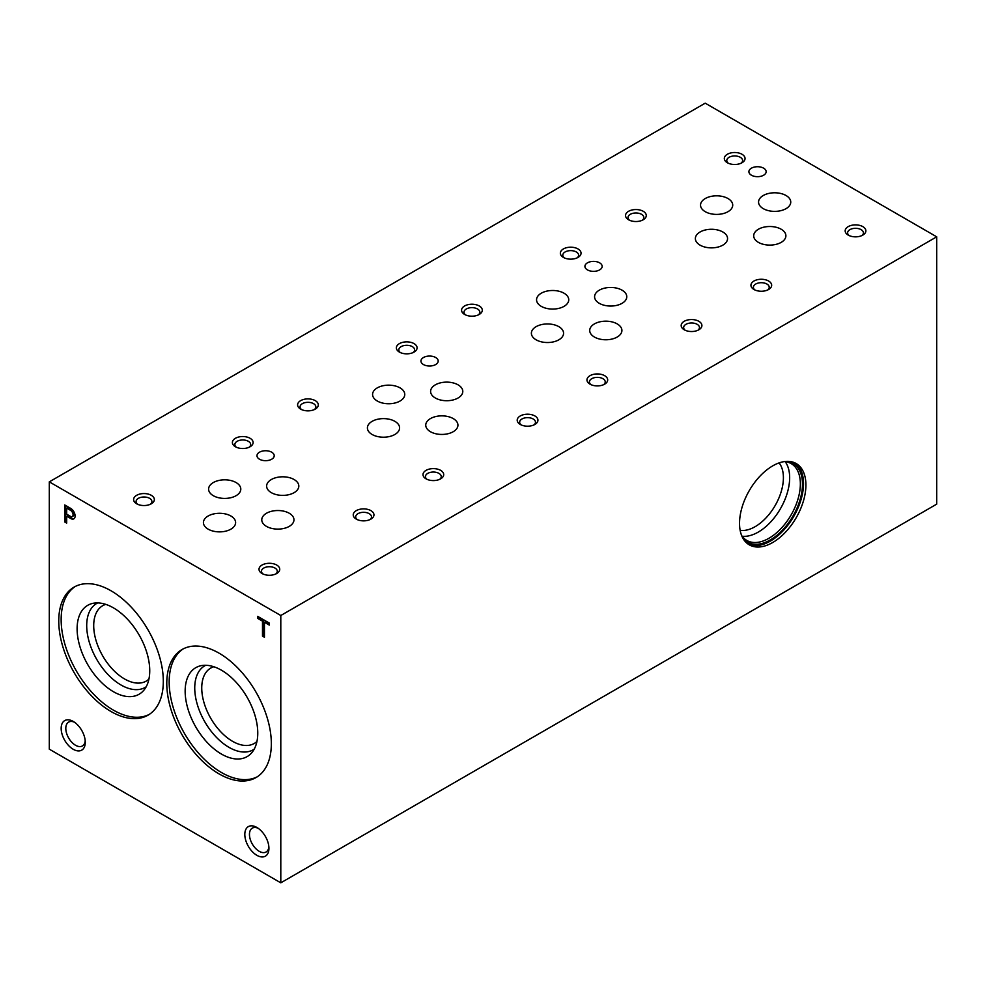 <?xml version="1.0" encoding="UTF-8"?>
<svg xmlns="http://www.w3.org/2000/svg" width="986" height="986" viewBox="0 0 986 986"><rect width="100%" height="100%" fill="white"/><g stroke="black" fill="none" stroke-linecap="round" stroke-linejoin="round"><path stroke-width="1.48" d="M772.728 542.497A46.921 27.09 -60 0 1 749.261 544.827A46.921 27.09 -60 0 1 749.261 490.634A46.921 27.09 -60 0 1 796.183 463.543A46.921 27.09 -60 0 1 803.38 501.147A46.921 27.09 -60 0 1 772.728 542.497M280.8 882.827L936.7 504.142L936.7 236.825L705.2 103.173L49.3 481.858L49.3 749.175L280.8 882.827L280.8 615.51L936.7 236.825M356.266 519.104A10.365 5.99 0 0 0 370.921 519.104A10.365 5.99 0 0 0 370.921 510.637A10.365 5.99 0 0 0 356.266 510.637A10.365 5.99 0 0 0 356.266 519.104L356.266 519.104M520.238 424.436A10.365 5.99 0 0 0 534.905 424.436A10.365 5.99 0 0 0 534.905 415.969A10.365 5.99 0 0 0 520.238 415.969A10.365 5.99 0 0 0 520.238 424.436L520.238 424.436M684.21 329.768A10.365 5.99 0 0 0 698.877 329.768A10.365 5.99 0 0 0 698.877 321.3A10.365 5.99 0 0 0 684.21 321.3A10.365 5.99 0 0 0 684.21 329.768L684.21 329.768M848.194 235.087A10.365 5.99 0 0 0 862.849 235.087A10.365 5.99 0 0 0 862.849 226.632A10.365 5.99 0 0 0 848.194 226.632A10.365 5.99 0 0 0 848.194 235.087L848.194 235.087M235.42 446.757A10.365 5.99 0 0 0 250.087 446.757A10.365 5.99 0 0 0 250.087 438.289A10.365 5.99 0 0 0 235.42 438.289A10.365 5.99 0 0 0 235.42 446.757L235.42 446.757M399.404 352.088A10.365 5.99 0 0 0 414.058 352.088A10.365 5.99 0 0 0 414.058 343.621A10.365 5.99 0 0 0 399.404 343.621A10.365 5.99 0 0 0 399.404 352.088L399.404 352.088M563.376 257.408A10.365 5.99 0 0 0 578.03 257.408A10.365 5.99 0 0 0 578.03 248.953A10.365 5.99 0 0 0 563.376 248.953A10.365 5.99 0 0 0 563.376 257.408L563.376 257.408M727.348 162.739A10.365 5.99 0 0 0 742.014 162.739A10.365 5.99 0 0 0 742.014 154.272A10.365 5.99 0 0 0 727.348 154.272A10.365 5.99 0 0 0 727.348 162.739L727.348 162.739M136.647 503.784A10.365 5.99 0 0 0 151.314 503.784A10.365 5.99 0 0 0 151.314 495.317A10.365 5.99 0 0 0 136.647 495.317A10.365 5.99 0 0 0 136.647 503.784L136.647 503.784M300.631 409.104A10.365 5.99 0 0 0 315.286 409.104A10.365 5.99 0 0 0 315.286 400.649A10.365 5.99 0 0 0 300.631 400.649A10.365 5.99 0 0 0 300.631 409.104L300.631 409.104M464.603 314.435A10.365 5.99 0 0 0 479.27 314.435A10.365 5.99 0 0 0 479.27 305.968A10.365 5.99 0 0 0 464.603 305.968A10.365 5.99 0 0 0 464.603 314.435L464.603 314.435M628.575 219.767A10.365 5.99 0 0 0 643.242 219.767A10.365 5.99 0 0 0 643.242 211.3A10.365 5.99 0 0 0 628.575 211.3A10.365 5.99 0 0 0 628.575 219.767L628.575 219.767M262.042 573.507A10.365 5.99 0 0 0 276.709 573.507A10.365 5.99 0 0 0 276.709 565.04A10.365 5.99 0 0 0 262.042 565.04A10.365 5.99 0 0 0 262.042 573.507L262.042 573.507M426.026 478.826A10.365 5.99 0 0 0 440.68 478.826A10.365 5.99 0 0 0 440.68 470.371A10.365 5.99 0 0 0 426.026 470.371A10.365 5.99 0 0 0 426.026 478.826L426.026 478.826M589.998 384.158A10.365 5.99 0 0 0 604.652 384.158A10.365 5.99 0 0 0 604.652 375.691A10.365 5.99 0 0 0 589.998 375.691A10.365 5.99 0 0 0 589.998 384.158L589.998 384.158M753.97 289.49A10.365 5.99 0 0 0 768.636 289.49A10.365 5.99 0 0 0 768.636 281.022A10.365 5.99 0 0 0 753.97 281.022A10.365 5.99 0 0 0 753.97 289.49L753.97 289.49M259.503 459.229A8.615 4.979 0 0 0 268.895 460.302A8.615 4.979 0 0 0 274.219 455.705A8.615 4.979 0 0 0 265.591 450.738A8.615 4.979 0 0 0 256.976 455.705A8.615 4.979 0 0 0 259.503 459.229M423.475 364.561A8.615 4.979 0 0 0 432.866 365.633A8.615 4.979 0 0 0 438.191 361.036A8.615 4.979 0 0 0 429.576 356.057A8.615 4.979 0 0 0 420.948 361.036A8.615 4.979 0 0 0 423.475 364.561M587.446 269.893A8.615 4.979 0 0 0 596.85 270.965A8.615 4.979 0 0 0 602.163 266.368A8.615 4.979 0 0 0 593.547 261.389A8.615 4.979 0 0 0 584.92 266.368A8.615 4.979 0 0 0 587.446 269.893M751.431 175.212A8.615 4.979 0 0 0 760.822 176.297A8.615 4.979 0 0 0 766.147 171.7A8.615 4.979 0 0 0 757.519 166.72A8.615 4.979 0 0 0 748.904 171.7A8.615 4.979 0 0 0 751.431 175.212M213.309 495.699A16.096 9.293 0 0 0 230.86 497.708A16.096 9.293 0 0 0 240.794 489.118A16.096 9.293 0 0 0 224.697 479.825A16.096 9.293 0 0 0 208.601 489.118A16.096 9.293 0 0 0 213.309 495.699M377.293 401.019A16.096 9.293 0 0 0 394.831 403.04A16.096 9.293 0 0 0 404.765 394.449A16.096 9.293 0 0 0 388.669 385.156A16.096 9.293 0 0 0 372.572 394.449A16.096 9.293 0 0 0 377.293 401.019M541.265 306.35A16.096 9.293 0 0 0 558.803 308.371A16.096 9.293 0 0 0 568.749 299.781A16.096 9.293 0 0 0 552.653 290.488A16.096 9.293 0 0 0 536.557 299.781A16.096 9.293 0 0 0 541.265 306.35M705.249 211.682A16.096 9.293 0 0 0 722.787 213.691A16.096 9.293 0 0 0 732.721 205.113A16.096 9.293 0 0 0 716.625 195.82A16.096 9.293 0 0 0 700.528 205.113A16.096 9.293 0 0 0 705.249 211.682M266.479 526.388A16.096 9.293 0 0 0 284.017 528.397A16.096 9.293 0 0 0 293.964 519.819A16.096 9.293 0 0 0 277.867 510.526A16.096 9.293 0 0 0 261.771 519.819A16.096 9.293 0 0 0 266.479 526.388M430.463 431.72A16.096 9.293 0 0 0 448.001 433.729A16.096 9.293 0 0 0 457.935 425.151A16.096 9.293 0 0 0 441.839 415.858A16.096 9.293 0 0 0 425.742 425.151A16.096 9.293 0 0 0 430.463 431.72M594.435 337.052A16.096 9.293 0 0 0 611.973 339.061A16.096 9.293 0 0 0 621.907 330.47A16.096 9.293 0 0 0 605.811 321.177A16.096 9.293 0 0 0 589.714 330.47A16.096 9.293 0 0 0 594.435 337.052M758.407 242.371A16.096 9.293 0 0 0 775.957 244.392A16.096 9.293 0 0 0 785.891 235.802A16.096 9.293 0 0 0 769.795 226.509A16.096 9.293 0 0 0 753.698 235.802A16.096 9.293 0 0 0 758.407 242.371M208.145 529.149A16.096 9.293 0 0 0 225.683 531.171A16.096 9.293 0 0 0 235.617 522.58A16.096 9.293 0 0 0 219.521 513.287A16.096 9.293 0 0 0 203.424 522.58A16.096 9.293 0 0 0 208.145 529.149M372.116 434.481A16.096 9.293 0 0 0 389.667 436.49A16.096 9.293 0 0 0 399.601 427.912A16.096 9.293 0 0 0 383.505 418.619A16.096 9.293 0 0 0 367.408 427.912A16.096 9.293 0 0 0 372.116 434.481M536.101 339.813A16.096 9.293 0 0 0 553.639 341.822A16.096 9.293 0 0 0 563.573 333.243A16.096 9.293 0 0 0 547.476 323.95A16.096 9.293 0 0 0 531.38 333.243A16.096 9.293 0 0 0 536.101 339.813M700.072 245.144A16.096 9.293 0 0 0 717.611 247.153A16.096 9.293 0 0 0 727.557 238.563A16.096 9.293 0 0 0 711.461 229.27A16.096 9.293 0 0 0 695.364 238.563A16.096 9.293 0 0 0 700.072 245.144M271.347 492.667A16.096 9.293 0 0 0 288.886 494.676A16.096 9.293 0 0 0 298.82 486.098A16.096 9.293 0 0 0 282.723 476.805A16.096 9.293 0 0 0 266.627 486.098A16.096 9.293 0 0 0 271.347 492.667M435.319 397.999A16.096 9.293 0 0 0 452.857 400.008A16.096 9.293 0 0 0 462.791 391.417A16.096 9.293 0 0 0 446.695 382.124A16.096 9.293 0 0 0 430.599 391.417A16.096 9.293 0 0 0 435.319 397.999M599.291 303.318A16.096 9.293 0 0 0 616.842 305.34A16.096 9.293 0 0 0 626.776 296.749A16.096 9.293 0 0 0 610.679 287.456A16.096 9.293 0 0 0 594.583 296.749A16.096 9.293 0 0 0 599.291 303.318M763.275 208.65A16.096 9.293 0 0 0 780.813 210.671A16.096 9.293 0 0 0 790.747 202.081A16.096 9.293 0 0 0 774.651 192.788A16.096 9.293 0 0 0 758.554 202.081A16.096 9.293 0 0 0 763.275 208.65M280.8 615.51L49.3 481.858M740.166 530.332A39.945 23.06 120 0 0 755.165 526.66A39.945 23.06 120 0 0 779.877 495.564A39.945 23.06 120 0 0 779.088 462.902M785.164 461.658A44.358 25.611 -60 0 1 785.595 497.905A44.358 25.611 -60 0 1 758.296 532.07A44.358 25.611 -60 0 1 742.125 536.224M784.363 461.584A44.358 25.611 -60 0 1 791.179 463.617A44.358 25.611 -60 0 1 797.97 499.162A44.358 25.611 -60 0 1 768.994 538.245A44.358 25.611 -60 0 1 746.821 540.451A44.358 25.611 -60 0 1 741.657 535.571M786.36 461.386A45.455 26.24 -60 0 1 801.384 494.454A45.455 26.24 -60 0 1 770.337 539.909A45.455 26.24 -60 0 1 742.47 537.395M794.962 462.902A46.921 27.09 -60 0 1 800.657 500.851A46.921 27.09 -60 0 1 770.337 541.117A46.921 27.09 -60 0 1 748.091 544.075M85.277 742.322A17.045 9.848 -120 0 0 73.223 721.432A17.045 9.848 -120 0 0 61.169 728.395A17.045 9.848 -120 0 0 73.223 749.286A17.045 9.848 -120 0 0 85.277 742.322M74.443 722.208A13.767 7.95 -120 0 0 68.65 722.097A13.767 7.95 -120 0 0 68.65 737.996A13.767 7.95 -120 0 0 82.43 745.946A13.767 7.95 -120 0 0 85.215 740.868M268.931 848.354A17.045 9.848 -120 0 0 256.878 827.464A17.045 9.848 -120 0 0 244.811 834.427A17.045 9.848 -120 0 0 256.878 855.318A17.045 9.848 -120 0 0 268.931 848.354M258.098 828.24A13.767 7.95 -120 0 0 252.305 828.129A13.767 7.95 -120 0 0 252.305 844.028A13.767 7.95 -120 0 0 266.084 851.978A13.767 7.95 -120 0 0 268.87 846.9M369.935 519.61A7.9 4.56 0 0 0 371.5 516.886A7.9 4.56 0 0 0 363.6 512.313A7.9 4.56 0 0 0 355.687 516.886A7.9 4.56 0 0 0 357.252 519.61M533.907 424.941A7.9 4.56 0 0 0 535.472 422.205A7.9 4.56 0 0 0 527.572 417.645A7.9 4.56 0 0 0 519.659 422.205A7.9 4.56 0 0 0 521.224 424.941M697.891 330.261A7.9 4.56 0 0 0 699.456 327.537A7.9 4.56 0 0 0 691.543 322.977A7.9 4.56 0 0 0 683.643 327.537A7.9 4.56 0 0 0 685.208 330.261M861.863 235.592A7.9 4.56 0 0 0 863.428 232.869A7.9 4.56 0 0 0 855.528 228.308A7.9 4.56 0 0 0 847.615 232.869A7.9 4.56 0 0 0 849.18 235.592M249.101 447.262A7.9 4.56 0 0 0 250.654 444.526A7.9 4.56 0 0 0 242.753 439.966A7.9 4.56 0 0 0 234.853 444.526A7.9 4.56 0 0 0 236.406 447.262M413.072 352.581A7.9 4.56 0 0 0 414.638 349.857A7.9 4.56 0 0 0 406.725 345.297A7.9 4.56 0 0 0 398.825 349.857A7.9 4.56 0 0 0 400.39 352.581M577.044 257.913A7.9 4.56 0 0 0 578.609 255.189A7.9 4.56 0 0 0 570.709 250.629A7.9 4.56 0 0 0 562.796 255.189A7.9 4.56 0 0 0 564.362 257.913M741.028 163.245A7.9 4.56 0 0 0 742.594 160.521A7.9 4.56 0 0 0 734.681 155.948A7.9 4.56 0 0 0 726.781 160.521A7.9 4.56 0 0 0 728.334 163.245M150.328 504.277A7.9 4.56 0 0 0 151.893 501.554A7.9 4.56 0 0 0 143.981 496.993A7.9 4.56 0 0 0 136.08 501.554A7.9 4.56 0 0 0 137.633 504.277M314.3 409.609A7.9 4.56 0 0 0 315.865 406.885A7.9 4.56 0 0 0 307.952 402.325A7.9 4.56 0 0 0 300.052 406.885A7.9 4.56 0 0 0 301.617 409.609M478.272 314.941A7.9 4.56 0 0 0 479.837 312.217A7.9 4.56 0 0 0 471.937 307.644A7.9 4.56 0 0 0 464.024 312.217A7.9 4.56 0 0 0 465.589 314.941M642.256 220.272A7.9 4.56 0 0 0 643.821 217.549A7.9 4.56 0 0 0 635.908 212.976A7.9 4.56 0 0 0 628.008 217.549A7.9 4.56 0 0 0 629.573 220.272M275.723 574A7.9 4.56 0 0 0 277.276 571.276A7.9 4.56 0 0 0 269.375 566.716A7.9 4.56 0 0 0 261.475 571.276A7.9 4.56 0 0 0 263.028 574M439.694 479.332A7.9 4.56 0 0 0 441.26 476.608A7.9 4.56 0 0 0 433.347 472.047A7.9 4.56 0 0 0 425.447 476.608A7.9 4.56 0 0 0 427.012 479.332M603.666 384.663A7.9 4.56 0 0 0 605.231 381.939A7.9 4.56 0 0 0 597.331 377.367A7.9 4.56 0 0 0 589.418 381.939A7.9 4.56 0 0 0 590.984 384.663M767.65 289.995A7.9 4.56 0 0 0 769.216 287.271A7.9 4.56 0 0 0 761.303 282.699A7.9 4.56 0 0 0 753.403 287.271A7.9 4.56 0 0 0 754.956 289.995M111.036 711.522A73.938 42.681 -120 0 0 147.999 715.183A73.938 42.681 -120 0 0 147.999 629.808A73.938 42.681 -120 0 0 74.061 587.126A73.938 42.681 -120 0 0 62.734 646.372A73.938 42.681 -120 0 0 111.036 711.522M75.281 586.473A73.938 42.681 -120 0 0 65.458 646.077A73.938 42.681 -120 0 0 113.427 710.142A73.938 42.681 -120 0 0 149.182 714.456M113.427 691.704A51.346 29.642 -120 0 0 143.5 690.631A51.346 29.642 -120 0 0 139.1 634.947A51.346 29.642 -120 0 0 93.078 603.309A51.346 29.642 -120 0 0 78.707 642.022A51.346 29.642 -120 0 0 113.427 691.704M97.713 602.914A48.474 27.99 -120 0 0 89.06 641.405A48.474 27.99 -120 0 0 120.982 684.987A48.474 27.99 -120 0 0 146.15 686.811M105.761 604.369A43.532 25.131 -120 0 0 102.729 605.687A43.532 25.131 -120 0 0 96.049 640.567A43.532 25.131 -120 0 0 124.495 678.923A43.532 25.131 -120 0 0 146.248 681.079A43.532 25.131 -120 0 0 148.911 679.107M219.065 773.899A73.938 42.681 -120 0 0 256.027 777.56A73.938 42.681 -120 0 0 256.027 692.184A73.938 42.681 -120 0 0 182.102 649.503A73.938 42.681 -120 0 0 170.763 708.737A73.938 42.681 -120 0 0 219.065 773.899M183.31 648.837A73.938 42.681 -120 0 0 173.487 708.453A73.938 42.681 -120 0 0 221.456 772.519A73.938 42.681 -120 0 0 257.21 776.832M221.456 754.068A51.346 29.642 -120 0 0 251.529 752.996A51.346 29.642 -120 0 0 247.129 697.324A51.346 29.642 -120 0 0 201.107 665.673A51.346 29.642 -120 0 0 186.748 704.386A51.346 29.642 -120 0 0 221.456 754.068M205.741 665.279A48.474 27.99 -120 0 0 197.101 703.782A48.474 27.99 -120 0 0 229.023 747.363A48.474 27.99 -120 0 0 254.191 749.187M213.789 666.746A43.532 25.131 -120 0 0 210.757 668.064A43.532 25.131 -120 0 0 204.09 702.944A43.532 25.131 -120 0 0 232.523 741.299A43.532 25.131 -120 0 0 254.277 743.456A43.532 25.131 -120 0 0 256.939 741.484M269.314 625.087L269.314 623.066L257.642 616.336L257.642 618.345L262.486 621.143L262.486 636.13L264.445 637.264L264.445 622.277L269.314 625.087M71.152 518.759A6.199 3.574 -120 0 0 73.827 518.846A6.199 3.574 -120 0 0 74.813 514.002A6.199 3.574 -120 0 0 70.93 508.529L64.731 504.955L64.731 521.951L66.691 523.085L66.691 516.196L71.152 518.759L71.929 518.303A6.199 3.574 -120 0 0 74.197 518.574M65.507 505.399L65.507 521.508L64.731 521.951M65.507 521.508L66.691 522.198M71.929 518.303L67.467 515.752L66.691 516.196M70.745 510.44L66.691 508.098L66.691 514.174L70.437 516.344A3.734 2.157 -120 0 0 72.298 516.528A3.734 2.157 -120 0 0 72.927 513.731A3.734 2.157 -120 0 0 70.745 510.44L71.522 509.996L67.467 507.654L66.691 508.098M72.644 516.233A3.734 2.157 -120 0 0 73.075 516.085A3.734 2.157 -120 0 0 73.703 513.287A3.734 2.157 -120 0 0 71.522 509.996M258.418 616.78L257.642 618.345M258.418 617.902L263.25 620.699L262.486 621.143M263.25 620.699L263.25 635.687L262.486 636.13M263.25 635.687L264.445 636.364M269.314 624.2L265.209 621.833L264.445 622.277M72.298 516.528L73.075 516.085"/></g></svg>
